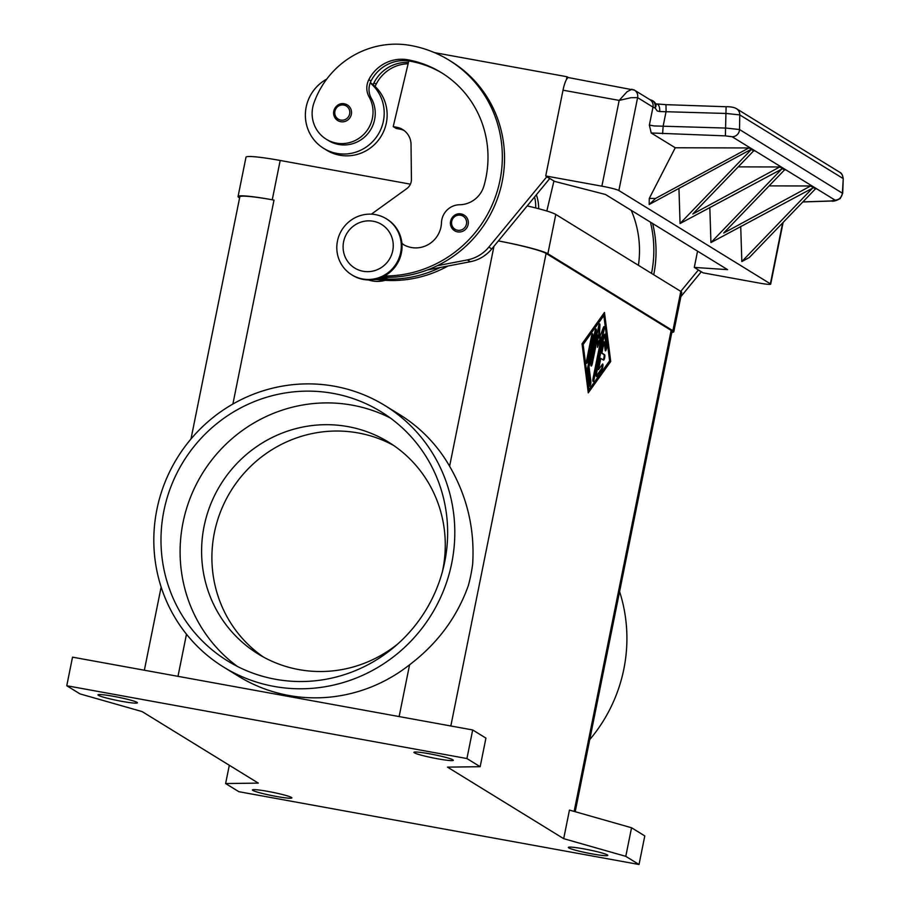 <?xml version="1.0" encoding="UTF-8"?>
<svg xmlns="http://www.w3.org/2000/svg" width="910" height="910" viewBox="0 0 910 910"><rect width="100%" height="100%" fill="white"/><g stroke="black" fill="none" stroke-linecap="round" stroke-linejoin="round"><path stroke-width="1.36" d="M113.67 696.355A20.122 1.683 11.4 0 1 137.433 702.816A20.122 1.683 11.4 0 1 121.758 701.337A20.122 1.683 11.4 0 1 97.984 694.865A20.122 1.683 11.4 0 1 113.67 696.355M429.588 753.821A20.122 1.683 11.4 0 1 453.351 760.294A20.122 1.683 11.4 0 1 437.676 758.803A20.122 1.683 11.4 0 1 413.913 752.342A20.122 1.683 11.4 0 1 429.588 753.821M584.027 848.916A20.122 1.683 11.4 0 1 607.8 855.377A20.122 1.683 11.4 0 1 592.126 853.898A20.122 1.683 11.4 0 1 568.352 847.426A20.122 1.683 11.4 0 1 584.027 848.916M268.109 791.438A20.122 1.683 11.4 0 1 291.882 797.911A20.122 1.683 11.4 0 1 276.208 796.421A20.122 1.683 11.4 0 1 252.434 789.948A20.122 1.683 11.4 0 1 268.109 791.438M589.726 739.648A153.642 149.297 -58.4 0 0 623.839 669.112A153.642 149.297 -58.4 0 0 619.585 591.591M156.884 509.509A153.642 149.297 -58.4 0 0 223.758 667.166A153.642 149.297 -58.4 0 0 451.735 563.154A153.642 149.297 -58.4 0 0 384.862 405.507A153.642 149.297 -58.4 0 0 156.884 509.509M384.862 405.496L399.57 414.55A153.642 149.297 121.6 0 1 449.608 466.238C467.171 496.576 474.849 529.199 472.654 564.12A153.642 149.297 121.6 0 1 470.868 574.927A153.642 149.297 121.6 0 1 468.32 585.596C457.116 617.151 437.539 643.541 409.58 664.778A153.642 149.297 121.6 0 1 238.477 676.221L223.769 667.166M398.125 643.643A124.374 120.859 121.6 0 1 298.935 669.601A124.374 120.859 121.6 0 1 258.224 654.017A124.374 120.859 121.6 0 1 210.449 504.857A124.374 120.859 121.6 0 1 347.927 426.608A124.374 120.859 121.6 0 1 388.638 442.192A124.374 120.859 121.6 0 1 442.374 571.787M263.456 657.054A124.374 120.859 121.6 0 1 221.926 508.315A124.374 120.859 121.6 0 1 358.233 432.955A124.374 120.859 121.6 0 1 393.712 445.49M333.128 393.393A146.328 142.188 121.6 0 1 381.028 411.729A146.328 142.188 121.6 0 1 437.232 587.212A146.328 142.188 121.6 0 1 275.491 679.269A146.328 142.188 121.6 0 1 227.602 660.933A146.328 142.188 121.6 0 1 171.399 485.451A146.328 142.188 121.6 0 1 333.128 393.393M237.396 666.427A146.328 142.188 121.6 0 1 192.738 491.889A146.328 142.188 121.6 0 1 352.25 405.166A146.328 142.188 121.6 0 1 390.345 418.009M385.18 280.325A29.268 28.438 121.6 0 1 368.334 279.916M534.602 197.015A40.233 39.096 121.6 0 1 535.672 207.958M538.64 208.72A40.233 39.096 -58.4 0 0 536.377 194.865M400.65 252.548A32.919 31.986 121.6 0 1 351.795 274.843A32.919 31.986 121.6 0 1 337.462 241.059A32.919 31.986 121.6 0 1 386.318 218.775A32.919 31.986 121.6 0 1 400.65 252.548M392.745 250.728A25.605 24.877 121.6 0 1 363.135 271.271A25.605 24.877 121.6 0 1 343.605 241.787A25.605 24.877 121.6 0 1 373.214 221.244A25.605 24.877 121.6 0 1 392.745 250.728M386.318 218.764L387.057 219.219A32.919 31.986 121.6 0 1 401.39 253.003A32.919 31.986 121.6 0 1 352.534 275.298L351.795 274.843M401.924 243.607A25.605 24.877 -58.4 0 0 402.982 244.301A25.605 24.877 -58.4 0 0 428.11 244.654A25.605 24.877 -58.4 0 0 441.475 222.734A18.291 17.768 121.6 0 1 459.596 204.75A25.605 24.877 -58.4 0 0 483.972 185.845A102.432 99.531 -58.4 0 0 441.361 72.629A102.432 99.531 -58.4 0 0 407.839 59.798A36.582 35.547 -58.4 0 0 368.812 79.682A18.291 17.768 -58.4 0 0 369.107 96.915A31.099 30.212 121.6 0 1 371.246 122.441A31.099 30.212 121.6 0 1 326.28 139.23A31.099 30.212 121.6 0 1 313.916 103.057A86.53 84.084 121.6 0 1 410.717 45.5A117.06 113.75 121.6 0 1 449.039 60.162A117.06 113.75 121.6 0 1 497.326 190.952A117.06 113.75 121.6 0 1 384.384 276.003M326.77 79.068A40.233 39.096 -58.4 0 0 306.17 107.084A40.233 39.096 -58.4 0 0 323.687 148.375A40.233 39.096 -58.4 0 0 383.394 121.132A40.233 39.096 -58.4 0 0 370.188 82.924A18.291 17.768 -58.4 0 0 371.314 98.269A31.099 30.212 121.6 0 1 373.453 123.794A31.099 30.212 121.6 0 1 328.487 140.584L326.28 139.23M370.313 82.617A40.233 39.096 121.6 0 1 373.134 84.732A40.233 39.096 121.6 0 1 386.34 122.941A40.233 39.096 121.6 0 1 326.633 150.184L323.687 148.375M347.37 104.957L344.355 103.808A9.145 8.884 121.6 0 1 350.885 115.923A9.145 8.884 121.6 0 1 333.799 111.156A9.145 8.884 121.6 0 1 344.378 103.82C336.427 101.784 328.521 113.591 337.781 120.541M461.177 213.964A9.145 8.884 121.6 0 1 467.683 226.078A9.145 8.884 121.6 0 1 450.598 221.301A9.145 8.884 121.6 0 1 461.12 213.964C453.225 211.939 445.32 223.746 454.579 230.685M656.838 104.104A7.314 3.447 95.3 0 1 656.906 104.104A7.314 3.447 95.3 0 1 659.705 111.532L657.236 110.963L655.109 107.971A7.314 5.995 -71.7 0 0 651.435 100.18L649.649 99.508M659.705 111.532L726.248 113.466L739.773 114.91L842.944 178.428A7.314 7.109 -58.4 0 0 839.634 172.195A7.314 7.109 -58.4 0 0 839.611 172.183L736.452 108.665A7.314 7.109 121.6 0 1 736.463 108.677A7.314 7.109 121.6 0 1 739.773 114.91L739.511 129.516A7.314 7.109 121.6 0 1 732.152 136.762L835.039 200.109L831.126 200.974L802.904 201.895M842.683 193.386L739.511 129.516L725.987 128.071L654.222 125.944L649.365 125.102L651.196 132.974L725.384 135.874L732.152 136.762M782.657 222.916L770.372 283.818A14.628 1.228 11.4 0 1 770.679 284.147A14.628 1.228 11.4 0 1 768.336 284.352A14.628 1.228 11.4 0 1 759.27 283.067L703.111 272.852L694.284 267.415L697.56 251.171M655.541 103.831L665.961 104.661L666.109 111.429L663.185 125.944L662.582 133.747M839.634 172.195C841.602 172.98 842.808 175.198 843.24 178.872L842.398 192.863A7.314 7.109 121.6 0 1 835.039 200.109M632.018 89.203L627.047 91.739L619.175 100.407L630.983 97.7L637.603 97.632L652.993 107.107A14.628 1.228 -168.6 0 0 655.109 107.971A7.314 4.539 155.2 0 0 655.78 104.047A7.314 4.539 155.2 0 1 655.78 104.047A7.314 7.314 0 0 0 651.435 100.18M633.61 89.692A7.314 7.109 121.6 0 1 634.407 90.124L568.579 77.612A14.628 3.23 100.3 0 0 565.918 80.615A14.628 3.23 100.3 0 0 563.017 90.192L619.175 100.407L601.885 186.175A14.628 1.228 11.4 0 1 612.68 188.506A14.628 1.228 11.4 0 1 618.868 190.543L637.603 97.632A7.314 7.109 121.6 0 0 634.418 90.124L649.808 99.599A7.314 7.109 121.6 0 1 652.993 107.107L649.365 125.102M596.494 373.589L603.978 336.495A2.741 0.603 -79.7 0 1 605.014 334.129A2.741 0.603 -79.7 0 1 605.264 334.675L606.708 345.993A2.741 0.603 -79.7 0 1 606.39 349.053A2.741 0.603 -79.7 0 1 605.468 350.839A2.741 0.603 -79.7 0 1 605.218 350.293L604.138 341.807L601.874 353.034L604.638 354.741A2.741 0.603 -79.7 0 1 604.672 357.641A2.741 0.603 -79.7 0 1 603.603 360.11A2.741 0.603 -79.7 0 1 603.558 360.098L600.793 358.392L598.53 369.631L602.42 364.193A2.741 0.603 -79.7 0 1 602.716 363.989A2.741 0.603 -79.7 0 1 602.909 366.207A2.741 0.603 -79.7 0 1 602.033 369.176L596.858 376.421A2.741 0.603 -79.7 0 1 596.551 376.626A2.741 0.603 -79.7 0 1 596.494 373.589M596.3 376.08L601.328 369.05A2.741 0.603 100.3 0 0 602.079 366.901A2.741 0.603 100.3 0 0 602.272 364.409M598.53 369.631L597.824 369.494L600.099 358.267L600.793 358.392M603.148 359.848A2.741 0.603 100.3 0 0 604.047 357.016A2.741 0.603 100.3 0 0 603.933 354.604L601.18 352.909L603.444 341.682L604.138 341.807M601.874 353.034L601.18 352.909M605.218 350.259A2.741 0.603 100.3 0 0 606.003 345.868L604.57 334.584M591.523 336.12A2.741 0.603 -79.7 0 1 592.569 333.765A2.741 0.603 -79.7 0 1 592.626 336.802L587.769 360.917A2.741 0.603 -79.7 0 1 586.722 363.272A2.741 0.603 -79.7 0 1 586.666 360.235L591.523 336.12M586.461 362.692A2.741 0.603 100.3 0 0 587.064 360.781L591.921 336.677A2.741 0.603 100.3 0 0 592.114 334.22M582.434 344.378L588.19 389.639L588.895 389.764L609.609 360.815L603.853 315.554L603.148 315.429L582.434 344.378L583.139 344.515L588.895 389.764M603.853 315.554L583.139 344.515M588.269 392.858L582.036 343.832L604.479 312.46L610.712 361.486L588.269 392.858M588.144 391.914L610.007 361.361L603.899 313.279M610.712 361.486L610.007 361.361M587.621 367.776L594.981 331.297A2.741 0.603 -79.7 0 1 596.016 328.942A2.741 0.603 -79.7 0 1 596.084 331.979L589.032 366.912L590.886 381.426A2.741 0.603 -79.7 0 1 590.556 384.498A2.741 0.603 -79.7 0 1 589.646 386.284A2.741 0.603 -79.7 0 1 589.396 385.726L587.428 370.268A2.741 0.603 -79.7 0 1 587.621 367.776M589.396 385.692A2.741 0.603 100.3 0 0 590.181 381.301L588.338 366.775L595.379 331.854A2.741 0.603 100.3 0 0 595.572 329.397M589.032 366.912L588.338 366.775M597.563 345.083L600.645 337.087L601.351 337.212L597.449 347.301L598.041 335.176L592.285 363.693A2.741 0.603 -79.7 0 1 591.25 366.059A2.741 0.603 -79.7 0 1 591.182 363.022L598.598 326.235A2.741 0.603 -79.7 0 1 599.644 323.869A2.741 0.603 -79.7 0 1 599.917 325.268L599.292 338.167L603.432 327.441A2.741 0.603 -79.7 0 1 604.058 326.588A2.741 0.603 -79.7 0 1 604.115 329.625L594.139 379.095A2.741 0.603 -79.7 0 1 593.104 381.449A2.741 0.603 -79.7 0 1 593.036 378.412L601.351 337.212M592.842 380.869A2.741 0.603 100.3 0 0 593.445 378.97L603.421 329.5A2.741 0.603 100.3 0 0 603.614 327.043M599.292 338.167L598.598 338.031L599.212 325.143A2.741 0.603 100.3 0 0 599.201 324.324M590.988 365.479A2.741 0.603 100.3 0 0 591.58 363.568L597.335 335.051L598.041 335.176M225.623 783.544L238.864 791.7L639.025 864.5L625.784 856.344L563.688 838.667L447.492 767.13L480.161 766.698L485.929 738.112L472.688 729.957L72.527 657.157L66.76 685.742L80 693.898L142.096 711.574L258.303 783.112L225.623 783.544L229.309 765.264M563.688 838.667L569.455 810.082L631.551 827.759L644.792 835.915L639.025 864.5M575.2 811.72L672.046 331.411A43.896 3.674 -168.6 0 0 671.136 330.398L546.102 253.424A43.896 3.674 -168.6 0 0 498.373 240.923A43.896 3.674 11.4 0 1 547.865 253.742L672.888 330.717A43.896 3.674 11.4 0 1 673.798 331.729A43.896 3.674 11.4 0 1 671.842 332.4M735.724 108.279A7.314 7.109 121.6 0 1 736.452 108.665L736.463 108.688C734.29 107.346 730.844 106.686 726.1 106.697L725.384 135.874M694.284 267.415L727.579 269.644L605.491 194.49L554.554 181.386L545.727 175.96L601.885 186.175M723.689 233.04L810.651 185.981L814.018 187.38L710.949 242.549L782.259 168.509L785.637 169.897L784.522 169.897L723.689 233.04M784.522 169.897L782.259 168.509M812.903 187.38L810.651 185.981M680.043 223.519L751.364 149.49L754.743 150.878L753.628 150.878L692.794 214.021L779.756 166.962L783.135 168.361L680.066 223.53L678.94 188.404M782.02 168.361L779.756 166.962M753.628 150.878L751.364 149.49M751.125 149.342L649.171 204.511L655.53 198.448L748.873 147.943L752.24 149.342L748.873 147.943M649.171 204.511L649.274 198.437L675.254 147.773L651.196 132.974M815.405 188.916L749.305 257.519L741.843 261.557L813.142 187.528L816.52 188.916L813.142 187.528M741.843 261.557L740.717 226.442M816.52 188.916L812.641 187.517M752.24 149.342L749.988 147.955L675.254 147.773M769.121 185.879L811.765 185.981L814.018 187.38M785.637 169.897L781.747 168.498M709.823 207.423L710.938 242.538M754.743 150.878L750.864 149.479M738.226 166.871L780.871 166.962L783.135 168.361M770.372 283.818L618.868 190.543M655.53 198.448L649.274 198.437M652.641 223.507A117.06 113.75 121.6 0 1 653.733 274.74M698.38 269.94L680.771 291.382M404.131 130.528A18.291 17.768 -58.4 0 0 399.661 129.072L396.146 128.435L393.211 126.615L396.714 127.263A18.291 17.768 121.6 0 1 411.036 144.451L411.422 179.441A10.977 10.658 121.6 0 1 406.747 188.654L371.36 214.168M388.888 277.345L379.8 279.097A29.268 28.438 121.6 0 1 373.589 279.586M442.465 73.312A102.432 99.531 -58.4 0 0 410.046 61.152A36.582 35.547 -58.4 0 0 408.795 60.947L393.211 126.615M401.89 243.22A25.605 24.877 -58.4 0 0 404.097 244.949M566.441 79.579L567.021 76.747L434.479 52.632M449.039 60.162L451.246 61.527A117.06 113.75 121.6 0 1 504.265 166.246A117.06 113.75 121.6 0 1 437.335 265.686L467.376 259.919A36.582 35.547 -58.4 0 0 488.841 247.111L546.876 176.665M549.811 178.474L491.775 248.93A36.582 35.547 121.6 0 1 470.311 261.727L427.37 269.963M549.788 178.61L546.842 176.802M568.409 77.6L567.021 76.747M440.269 267.494A117.06 113.75 121.6 0 1 381.131 278.835M408.442 62.437A36.582 35.547 -58.4 0 0 373.953 82.844A18.291 17.768 -58.4 0 0 373.134 84.732M437.335 265.686A117.06 113.75 121.6 0 1 381.825 277.243M447.925 266.027A117.06 113.75 121.6 0 1 376.854 279.495M408.135 63.768A36.582 35.547 -58.4 0 0 376.16 84.209A18.291 17.768 -58.4 0 0 375.17 86.552M408.795 60.947A36.582 35.547 -58.4 0 0 371.018 81.035A18.291 17.768 -58.4 0 0 370.188 82.924M680.873 296.626L701.314 271.749M698.345 270.077L701.291 271.885M546.819 211.018L553.94 181.01M650.434 222.154A117.06 113.75 121.6 0 1 651.526 273.387M638.433 265.322A102.432 99.531 -58.4 0 0 631.233 210.324M239.592 197.936L238.966 197.55A43.896 3.674 11.4 0 1 238.056 196.537A43.896 3.674 11.4 0 1 272.261 199.779L274.012 200.098A43.896 3.674 -168.6 0 0 239.808 196.856L190.986 438.973M625.784 856.344L631.551 827.759M480.161 766.698L466.932 758.542L472.688 729.957M466.932 758.542L66.76 685.742M545.727 175.96L563.017 90.192M410.421 184.161L280.189 160.467A43.896 3.674 -168.6 0 0 245.984 157.225L238.056 196.537M673.798 331.729L681.726 292.428A43.896 3.674 -168.6 0 0 680.816 291.416L555.783 214.441A43.896 3.674 -168.6 0 0 527.243 205.933M343.798 105.059A7.678 7.462 121.6 0 1 349.656 113.909A7.678 7.462 121.6 0 1 340.772 120.075A7.678 7.462 121.6 0 1 334.914 111.225A7.678 7.462 121.6 0 1 343.798 105.059M460.596 215.215A7.678 7.462 121.6 0 1 466.455 224.065A7.678 7.462 121.6 0 1 457.571 230.23A7.678 7.462 121.6 0 1 451.713 221.38A7.678 7.462 121.6 0 1 460.596 215.215M602.033 369.176L601.328 369.05M604.638 354.741L603.933 354.604M606.708 345.993L606.003 345.868M605.264 334.675L604.581 334.55M592.626 336.802L591.921 336.677M587.769 360.917L587.064 360.781M590.886 381.426L590.181 381.301M596.084 331.979L595.379 331.854M594.139 379.095L593.445 378.97M604.115 329.625L603.421 329.5M599.917 325.268L599.212 325.143M592.285 363.693L591.58 363.568M574.142 811.424L671.136 330.398M450.825 725.987L546.102 253.424M726.055 106.743L665.961 104.661M379.8 279.097L378.697 278.414M470.311 261.727L467.376 259.919M491.775 248.93L488.841 247.111M399.661 129.072L396.714 127.263M373.953 82.844L376.16 84.209M407.839 59.798L410.046 61.152M368.812 79.682L371.018 81.035M369.107 96.915L371.314 98.269M232.892 404.029L274.012 200.098M177.985 676.346L186.482 634.213M449.608 466.238L493.959 246.28M399.126 716.58L409.58 664.778M280.189 160.467L272.261 199.779M555.783 214.441L547.865 253.742M680.816 291.416L672.888 330.717M464.168 215.113L461.154 213.964M783.123 222.427L770.679 284.147M802.836 201.963L831.569 201.019C833.31 201.588 836.199 200.769 840.214 198.585L842.683 193.307M842.694 193.307L843.24 178.872M144.36 670.226L161.138 587.03"/></g></svg>
